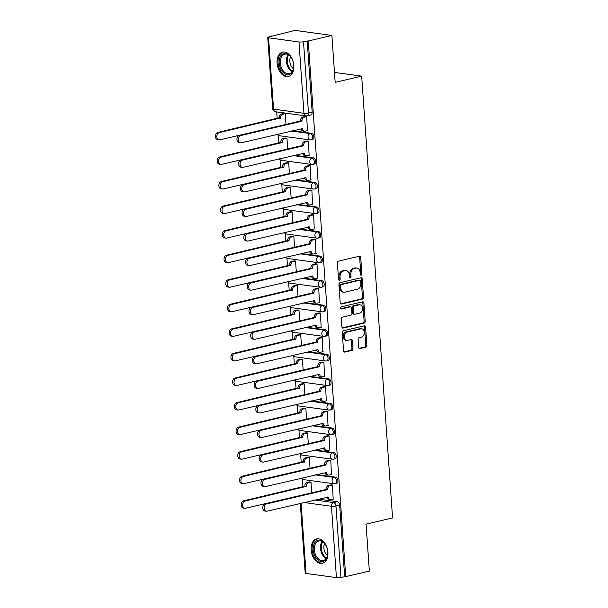 <?xml version="1.0" encoding="UTF-8"?>
<svg xmlns="http://www.w3.org/2000/svg" width="608" height="608" viewBox="0 0 608 608"><rect width="100%" height="100%" fill="white"/><g stroke="black" fill="none" stroke-linecap="round" stroke-linejoin="round"><path stroke-width="0.91" d="M361.129 275.181A1.102 0.813 97.8 0 0 361.874 273.912L360.726 257.488A1.573 1.163 97.8 0 0 359.769 256.204A1.573 1.163 97.8 0 0 359.45 256.219L338.466 261.144A1.573 1.163 97.8 0 0 337.402 262.968L338.55 279.384A1.102 0.813 97.8 0 0 340.184 279.004L340.039 276.876A5.046 3.716 97.8 0 1 343.421 271.054L345.169 270.644A5.046 3.716 97.8 0 1 346.203 270.59A5.046 3.716 97.8 0 1 349.25 274.717L349.395 276.838A1.102 0.813 97.8 0 0 351.029 276.458L350.877 274.33A5.046 3.716 97.8 0 1 354.266 268.508L356.014 268.098A5.046 3.716 97.8 0 1 357.04 268.044A5.046 3.716 97.8 0 1 360.088 272.171L360.24 274.292A1.102 0.813 97.8 0 0 361.129 275.181M360.407 274.846A1.102 0.813 97.8 0 0 360.795 273.76L359.647 257.344A1.573 1.163 97.8 0 0 359.176 256.28M338.717 279.931A1.102 0.813 97.8 0 0 339.112 278.852L338.96 276.731L340.039 276.876M349.562 277.385A1.102 0.813 97.8 0 0 349.957 276.306L349.805 274.185L350.877 274.33M293.854 65.444A12.525 8.14 -103.2 0 0 282.614 52.106A12.525 8.14 -103.2 0 0 277.088 63.148A12.525 8.14 -103.2 0 0 288.336 76.486A12.525 8.14 -103.2 0 0 293.854 65.444M327.902 552.262A12.525 8.14 -103.2 0 0 316.654 538.924A12.525 8.14 -103.2 0 0 311.136 549.974A12.525 8.14 -103.2 0 0 322.377 563.312A12.525 8.14 -103.2 0 0 327.902 552.262M358.644 347.274A1.573 1.163 97.8 0 0 359.602 348.566A1.573 1.163 97.8 0 0 359.921 348.551L365.811 347.168A1.573 1.163 97.8 0 0 366.867 345.344L365.59 327.112A1.573 1.163 97.8 0 0 364.64 325.827A1.573 1.163 97.8 0 0 364.321 325.842L343.33 330.767A1.573 1.163 97.8 0 0 342.274 332.584L343.55 350.824A1.573 1.163 97.8 0 0 344.5 352.108A1.573 1.163 97.8 0 0 344.82 352.093L351.933 350.421A1.573 1.163 97.8 0 0 352.99 348.604L352.45 340.799A1.573 1.163 97.8 0 0 351.492 339.515A1.573 1.163 97.8 0 0 351.173 339.53L347.647 340.358A4.218 3.108 97.8 0 1 346.788 340.396A4.218 3.108 97.8 0 1 344.227 336.384A4.218 3.108 97.8 0 1 347.069 332.09L360.886 328.844A4.218 3.108 97.8 0 1 361.745 328.799A4.218 3.108 97.8 0 1 364.298 332.819A4.218 3.108 97.8 0 1 361.464 337.113L359.161 337.653A1.573 1.163 97.8 0 0 358.104 339.469L358.644 347.274M298.976 41.967L268.561 37.81A3.215 0.593 -4 0 1 267.733 37.476A3.215 0.593 -4 0 1 268.789 36.959L295.032 30.4L331.9 35.439L335.175 82.361L361.669 76.137L392.563 517.932L366.069 524.149L369.352 571.072L345.716 576.62L308.256 40.987L303.498 41.709L308.492 113.027A3.215 2.09 76.8 0 1 307.07 115.862L310.756 114.996A3.215 2.09 76.8 0 0 312.17 112.168L308.492 113.027A3.215 0.593 -4 0 1 303.962 113.293L298.976 41.967A3.215 0.593 -4 0 0 303.498 41.709M331.9 35.439L308.256 40.987M362.452 299.106A1.573 1.163 97.8 0 0 363.508 297.282L362.231 279.049A1.573 1.163 97.8 0 0 361.281 277.757A1.573 1.163 97.8 0 0 360.954 277.78L339.971 282.705A1.573 1.163 97.8 0 0 338.914 284.521L340.184 302.761A1.573 1.163 97.8 0 0 341.141 304.046A1.573 1.163 97.8 0 0 341.46 304.03L362.452 299.106L361.372 298.954A1.573 1.163 97.8 0 0 362.429 297.137L361.16 278.905A1.573 1.163 97.8 0 0 360.688 277.841M363.911 303.08L365.188 321.313A1.573 1.163 97.8 0 1 364.131 323.137L343.14 328.062A1.573 1.163 97.8 0 1 342.821 328.077A1.573 1.163 97.8 0 1 341.871 326.792L341.324 318.987A1.573 1.163 97.8 0 1 342.38 317.171L350.892 315.172A1.573 1.163 97.8 0 0 351.948 313.348L351.584 308.172A1.573 1.163 97.8 0 0 350.634 306.888A1.573 1.163 97.8 0 0 350.314 306.903L341.453 308.978A1.102 0.813 97.8 0 1 341.301 306.82L362.634 301.811A1.573 1.163 97.8 0 1 362.961 301.788A1.573 1.163 97.8 0 1 363.911 303.08L362.839 302.936L364.108 321.168L365.188 321.313M318.44 499.13L337.28 501.706L333.602 502.573A3.215 2.09 76.8 0 1 335.966 506.016L340.959 577.334A3.215 0.593 176 0 1 336.429 577.6L306.014 573.443A3.215 0.593 176 0 1 305.186 573.108L300.314 503.386M271.396 35.948L271.419 36.343M276.708 111.925L277.164 118.484M278.342 135.326L278.882 143.047M280.06 159.881L280.6 167.61M281.778 184.444L282.317 192.166M283.495 209.008L284.035 216.729M285.213 233.571L285.752 241.292M286.93 258.126L287.47 265.856M288.648 282.69L289.188 290.419M290.366 307.253L290.905 314.974M292.083 331.816L292.623 339.538M293.801 356.379L294.34 364.101M295.518 380.935L296.058 388.664M297.236 405.498L297.776 413.22M298.954 430.061L299.493 437.783M300.671 454.624L301.211 462.346M302.389 479.18L302.928 486.909M345.716 576.62L340.959 577.334M307.397 130.697L306.728 116.569L305.125 116.462M309.115 155.253L308.446 141.132L306.842 141.026M287.706 148.96L286.953 138.191L285.35 138.084M310.832 179.816L310.164 165.688L308.56 165.589M289.423 173.523L288.671 162.754L287.067 162.648M312.55 204.379L311.881 190.251L310.278 190.152M291.141 198.086L290.388 187.31L288.785 187.211M314.268 228.942L313.599 214.814L311.995 214.708M292.858 222.642L292.106 211.873L290.502 211.774M315.985 253.498L315.316 239.377L313.713 239.271M294.576 247.205L293.824 236.436L292.22 236.337M317.703 278.061L317.034 263.933L315.43 263.834M296.294 271.768L295.541 260.999L293.938 260.893M319.42 302.624L318.752 288.496L317.148 288.397M298.011 296.332L297.259 285.562L295.655 285.456M321.138 327.188L320.469 313.059L318.866 312.96M299.729 320.895L298.976 310.118L297.373 310.019M322.856 351.743L322.187 337.622L320.583 337.516M301.446 345.45L300.694 334.681L299.09 334.582M324.573 376.306L323.904 362.186L322.301 362.079M303.164 370.014L302.412 359.244L300.808 359.138M326.291 400.87L325.622 386.741L324.018 386.642M304.882 394.577L304.129 383.808L302.526 383.701M328.008 425.433L327.34 411.304L325.736 411.206M306.599 419.14L305.847 408.363L304.243 408.264M329.726 449.996L329.057 435.868L327.454 435.761M308.317 443.696L307.564 432.926L305.961 432.828M331.444 474.552L330.775 460.431L329.171 460.324M310.034 468.259L309.282 457.49L307.678 457.391M333.161 499.115L332.492 484.986L330.889 484.888M311.752 492.822L311 482.053L309.396 481.946M316.722 474.567L335.563 477.143L334.256 477.455A3.215 2.09 76.8 0 1 336.581 480.51A3.215 2.09 76.8 0 1 335.213 483.725L336.52 483.421A3.215 2.09 -103.2 0 0 337.888 480.198A3.215 2.09 -103.2 0 0 335.563 477.143M315.005 450.011L333.845 452.58L332.538 452.892A3.215 2.09 76.8 0 1 334.864 455.947A3.215 2.09 76.8 0 1 333.496 459.162L334.803 458.858A3.215 2.09 -103.2 0 0 336.171 455.643A3.215 2.09 -103.2 0 0 333.845 452.58M313.287 425.448L332.128 428.024L330.82 428.328A3.215 2.09 76.8 0 1 333.146 431.384A3.215 2.09 76.8 0 1 331.778 434.606L333.085 434.294A3.215 2.09 -103.2 0 0 334.453 431.08A3.215 2.09 -103.2 0 0 332.128 428.024M311.57 400.885L330.41 403.461L329.103 403.765A3.215 2.09 76.8 0 1 331.428 406.82A3.215 2.09 76.8 0 1 330.06 410.043L331.368 409.739A3.215 2.09 -103.2 0 0 332.736 406.516A3.215 2.09 -103.2 0 0 330.41 403.461M309.852 376.322L328.692 378.898L327.385 379.202A3.215 2.09 76.8 0 1 329.711 382.265A3.215 2.09 76.8 0 1 328.343 385.48L329.65 385.176A3.215 2.09 -103.2 0 0 331.018 381.953A3.215 2.09 -103.2 0 0 328.692 378.898M308.134 351.758L326.975 354.335L325.668 354.646A3.215 2.09 76.8 0 1 327.993 357.702A3.215 2.09 76.8 0 1 326.625 360.916L327.932 360.612A3.215 2.09 -103.2 0 0 329.3 357.398A3.215 2.09 -103.2 0 0 326.975 354.335M306.417 327.203L325.257 329.779L323.95 330.083A3.215 2.09 76.8 0 1 326.276 333.138A3.215 2.09 76.8 0 1 324.908 336.361L326.215 336.049A3.215 2.09 -103.2 0 0 327.583 332.834A3.215 2.09 -103.2 0 0 325.257 329.779M304.699 302.64L323.54 305.216L322.232 305.52A3.215 2.09 76.8 0 1 324.558 308.575A3.215 2.09 76.8 0 1 323.19 311.798L324.497 311.486A3.215 2.09 -103.2 0 0 325.865 308.271A3.215 2.09 -103.2 0 0 323.54 305.216M302.982 278.076L321.822 280.653L320.515 280.957A3.215 2.09 76.8 0 1 322.84 284.02A3.215 2.09 76.8 0 1 321.472 287.234L322.78 286.93A3.215 2.09 -103.2 0 0 324.148 283.708A3.215 2.09 -103.2 0 0 321.822 280.653M301.264 253.513L320.104 256.09L318.797 256.401A3.215 2.09 76.8 0 1 321.13 259.456A3.215 2.09 76.8 0 1 319.755 262.671L321.062 262.367A3.215 2.09 -103.2 0 0 322.43 259.145A3.215 2.09 -103.2 0 0 320.104 256.09M299.546 228.958L318.387 231.526L317.08 231.838A3.215 2.09 76.8 0 1 319.413 234.893A3.215 2.09 76.8 0 1 318.037 238.116L319.344 237.804A3.215 2.09 -103.2 0 0 320.712 234.589A3.215 2.09 -103.2 0 0 318.387 231.526M297.829 204.394L316.669 206.971L315.362 207.275A3.215 2.09 76.8 0 1 317.695 210.33A3.215 2.09 76.8 0 1 316.32 213.552L317.627 213.241A3.215 2.09 -103.2 0 0 318.995 210.026A3.215 2.09 -103.2 0 0 316.669 206.971M296.111 179.831L314.952 182.408L313.644 182.712A3.215 2.09 76.8 0 1 315.978 185.767A3.215 2.09 76.8 0 1 314.602 188.989L315.909 188.685A3.215 2.09 -103.2 0 0 317.277 185.463A3.215 2.09 -103.2 0 0 314.952 182.408M294.394 155.268L313.234 157.844L311.927 158.156A3.215 2.09 76.8 0 1 314.26 161.211A3.215 2.09 76.8 0 1 312.884 164.426L314.192 164.122A3.215 2.09 -103.2 0 0 315.56 160.9A3.215 2.09 -103.2 0 0 313.234 157.844M292.676 130.705L311.516 133.281L310.209 133.593A3.215 2.09 76.8 0 1 312.542 136.648A3.215 2.09 76.8 0 1 311.167 139.863L312.474 139.559A3.215 2.09 -103.2 0 0 313.842 136.344A3.215 2.09 -103.2 0 0 311.516 133.281M361.669 76.137L334.484 72.42M285.988 124.397L285.236 113.628L283.632 113.529M344.637 576.475L339.652 505.149A3.215 2.09 -103.2 0 0 337.28 501.706M307.184 40.842L312.17 112.168M357.04 268.044L355.969 267.9A5.046 3.716 97.8 0 0 354.943 267.953L356.014 268.098M349.805 274.185A5.046 3.716 97.8 0 1 353.187 268.364L354.943 267.953M346.203 270.59L345.124 270.446A5.046 3.716 97.8 0 0 344.098 270.499L345.169 270.644M338.96 276.731A5.046 3.716 97.8 0 1 342.35 270.91L344.098 270.499M340.655 303.818L361.372 298.954M360.719 281.132A1.102 0.813 97.8 0 0 359.822 280.242L341.407 284.567A1.102 0.813 97.8 0 0 340.662 285.844L340.822 288.078A5.046 3.716 97.8 0 0 343.87 292.205A5.046 3.716 97.8 0 0 344.896 292.152L357.489 289.195A5.046 3.716 97.8 0 0 360.871 283.374L360.719 281.132M359.191 280.151A1.102 0.813 97.8 0 0 358.75 280.098L359.822 280.242M343.87 292.205L342.79 292.053A5.046 3.716 97.8 0 1 339.743 287.934L339.591 285.692A1.102 0.813 97.8 0 1 340.328 284.422L358.75 280.098M342.334 327.849L363.052 322.985A1.573 1.163 97.8 0 0 364.108 321.168M350.634 306.888L349.562 306.736A1.573 1.163 97.8 0 0 349.235 306.751L340.792 308.735M359.723 313.097A4.218 3.108 97.8 0 0 362.566 308.803A4.218 3.108 97.8 0 0 360.004 304.783A4.218 3.108 97.8 0 0 359.146 304.828L354.274 305.968A1.573 1.163 97.8 0 0 353.218 307.792L353.582 312.968A1.573 1.163 97.8 0 0 354.532 314.252A1.573 1.163 97.8 0 0 354.859 314.237L359.723 313.097M360.004 304.783L358.933 304.638A4.218 3.108 97.8 0 0 358.074 304.684L359.146 304.828M354.532 314.252L353.461 314.108A1.573 1.163 97.8 0 1 352.503 312.816L352.146 307.64A1.573 1.163 97.8 0 1 353.202 305.824L358.074 304.684M362.839 302.936A1.573 1.163 97.8 0 0 362.368 301.872M361.745 328.799L360.666 328.654A4.218 3.108 97.8 0 0 359.807 328.7L360.886 328.844M346.788 340.396L345.709 340.252A4.218 3.108 97.8 0 1 343.155 336.232A4.218 3.108 97.8 0 1 345.99 331.945L359.807 328.7M344.022 351.88L350.862 350.276A1.573 1.163 97.8 0 0 351.918 348.46L351.371 340.655A1.573 1.163 97.8 0 0 350.9 339.591M359.115 348.338L364.732 347.016A1.573 1.163 97.8 0 0 365.796 345.2L364.519 326.967A1.573 1.163 97.8 0 0 364.048 325.903M285.236 113.666L282.636 114.281A3.215 2.371 97.8 0 0 280.486 117.982L219.328 132.582A3.694 2.721 97.8 0 0 216.836 136.344A3.694 2.721 97.8 0 0 219.078 139.863A3.694 2.721 97.8 0 0 219.83 139.825L281.01 125.567M219.078 139.863L217.679 139.673A3.694 2.721 -82.2 0 1 215.437 136.154A3.694 2.721 -82.2 0 1 217.93 132.392L279.087 117.792A3.215 2.371 -82.2 0 1 281.238 114.091L282.636 114.281M283.944 113.453L281.238 114.091M279.102 118.028L280.501 118.218M306.736 116.607L304.137 117.215A3.215 2.371 97.8 0 0 301.978 120.924L300.58 120.734A3.215 2.371 -82.2 0 1 302.738 117.025L305.444 116.394M301.994 121.159L240.821 135.523A3.694 2.721 97.8 0 0 238.336 139.278A3.694 2.721 97.8 0 0 240.578 142.804A3.694 2.721 97.8 0 0 241.33 142.766L302.518 128.638A3.215 2.371 97.8 0 0 304.456 131.26L303.065 131.07A3.215 2.371 -82.2 0 1 301.15 128.721M240.578 142.804L239.18 142.614A3.694 2.721 -82.2 0 1 236.938 139.088A3.694 2.721 -82.2 0 1 239.423 135.333L300.595 120.969M304.456 131.26A3.215 2.371 97.8 0 0 305.117 131.229L307.716 130.621M286.953 138.229L284.354 138.837A3.215 2.371 97.8 0 0 282.203 142.546L221.046 157.145A3.694 2.721 97.8 0 0 218.553 160.907A3.694 2.721 97.8 0 0 220.795 164.426A3.694 2.721 97.8 0 0 221.548 164.388L282.728 150.13M220.795 164.426L219.397 164.236A3.694 2.721 -82.2 0 1 217.155 160.71A3.694 2.721 -82.2 0 1 219.648 156.955L280.805 142.356A3.215 2.371 -82.2 0 1 282.956 138.647L284.354 138.837M285.661 138.016L282.956 138.647M280.82 142.591L282.218 142.781M288.671 162.792L286.072 163.4A3.215 2.371 97.8 0 0 283.921 167.109L222.764 181.708A3.694 2.721 97.8 0 0 220.271 185.463A3.694 2.721 97.8 0 0 222.513 188.989A3.694 2.721 97.8 0 0 223.265 188.951L284.445 174.694M222.513 188.989L221.114 188.799A3.694 2.721 -82.2 0 1 218.872 185.273A3.694 2.721 -82.2 0 1 221.365 181.518L282.522 166.919A3.215 2.371 -82.2 0 1 284.673 163.21L286.072 163.4M287.379 162.579L284.673 163.21M282.538 167.154L283.936 167.344M290.388 187.355L287.789 187.963A3.215 2.371 97.8 0 0 285.638 191.672L224.481 206.272A3.694 2.721 97.8 0 0 221.988 210.026A3.694 2.721 97.8 0 0 224.23 213.545A3.694 2.721 97.8 0 0 224.983 213.514L286.163 199.249M224.23 213.545L222.832 213.355A3.694 2.721 -82.2 0 1 220.59 209.836A3.694 2.721 -82.2 0 1 223.083 206.074L284.24 191.482A3.215 2.371 -82.2 0 1 286.391 187.773L287.789 187.963M289.096 187.135L286.391 187.773M284.255 191.718L285.654 191.908M289.408 55.366A10.838 7.045 76.8 0 1 291.012 57.228A10.838 7.045 76.8 0 1 293.573 68.157A10.838 7.045 76.8 0 1 283.442 72.778A10.838 7.045 76.8 0 1 279.771 57.897A10.838 7.045 76.8 0 1 289.408 55.366M291.141 57.418A10.032 6.521 -103.2 0 0 289.78 55.868A10.032 6.521 -103.2 0 0 284.726 54.165A10.032 6.521 -103.2 0 0 280.273 61.659A10.032 6.521 -103.2 0 0 284.255 71.995A10.032 6.521 -103.2 0 0 289.309 73.705A10.032 6.521 -103.2 0 0 293.603 67.936M293.436 68.78A7.904 5.138 76.8 0 1 292.957 68.377A7.904 5.138 76.8 0 1 290.601 56.734M283.526 51.969A12.441 8.086 -103.2 0 0 278.054 61.286A12.441 8.086 -103.2 0 0 283.001 74.07A12.441 8.086 -103.2 0 0 289.218 76.198M323.448 542.184A10.838 7.045 76.8 0 1 325.052 544.054A10.838 7.045 76.8 0 1 327.621 554.982A10.838 7.045 76.8 0 1 317.482 559.603A10.838 7.045 76.8 0 1 313.812 544.722A10.838 7.045 76.8 0 1 323.448 542.184M325.181 544.244A10.032 6.521 -103.2 0 0 323.821 542.693A10.032 6.521 -103.2 0 0 318.767 540.983A10.032 6.521 -103.2 0 0 314.313 548.477A10.032 6.521 -103.2 0 0 318.296 558.82A10.032 6.521 -103.2 0 0 323.357 560.523A10.032 6.521 -103.2 0 0 327.651 554.754M327.476 555.606A7.904 5.138 76.8 0 1 326.998 555.195A7.904 5.138 76.8 0 1 324.649 543.56M317.566 538.794A12.441 8.086 -103.2 0 0 312.102 548.112A12.441 8.086 -103.2 0 0 317.042 560.895A12.441 8.086 -103.2 0 0 323.258 563.023M308.454 141.17L305.854 141.778A3.215 2.371 97.8 0 0 303.696 145.487L302.298 145.297A3.215 2.371 -82.2 0 1 304.456 141.588L307.162 140.95M303.711 145.722L242.539 160.086A3.694 2.721 97.8 0 0 240.054 163.841A3.694 2.721 97.8 0 0 242.296 167.367A3.694 2.721 97.8 0 0 243.048 167.329L304.236 153.201A3.215 2.371 97.8 0 0 306.174 155.823L304.783 155.633A3.215 2.371 -82.2 0 1 302.868 153.284M242.296 167.367L240.897 167.17A3.694 2.721 -82.2 0 1 238.655 163.651A3.694 2.721 -82.2 0 1 241.14 159.896L302.313 145.532M306.174 155.823A3.215 2.371 97.8 0 0 306.835 155.792L309.434 155.184M310.171 165.733L307.572 166.341A3.215 2.371 97.8 0 0 305.414 170.05L304.015 169.852A3.215 2.371 -82.2 0 1 306.174 166.151L308.879 165.513M305.429 170.286L244.256 184.642A3.694 2.721 97.8 0 0 241.771 188.404A3.694 2.721 97.8 0 0 244.013 191.923A3.694 2.721 97.8 0 0 244.766 191.885L305.953 177.764A3.215 2.371 97.8 0 0 307.891 180.386L306.5 180.196A3.215 2.371 -82.2 0 1 304.585 177.84M244.013 191.923L242.615 191.733A3.694 2.721 -82.2 0 1 240.373 188.214A3.694 2.721 -82.2 0 1 242.858 184.452L304.03 170.096M307.891 180.386A3.215 2.371 97.8 0 0 308.552 180.356L311.152 179.74M311.889 190.289L309.29 190.904A3.215 2.371 97.8 0 0 307.131 194.606L305.733 194.416A3.215 2.371 -82.2 0 1 307.891 190.714L310.597 190.076M307.146 194.841L245.974 209.205A3.694 2.721 97.8 0 0 243.489 212.967A3.694 2.721 97.8 0 0 245.731 216.486A3.694 2.721 97.8 0 0 246.483 216.448L307.671 202.32A3.215 2.371 97.8 0 0 309.609 204.949L308.21 204.759A3.215 2.371 -82.2 0 1 306.303 202.403M245.731 216.486L244.332 216.296A3.694 2.721 -82.2 0 1 242.09 212.777A3.694 2.721 -82.2 0 1 244.576 209.015L305.748 194.651M309.609 204.949A3.215 2.371 97.8 0 0 310.27 204.911L312.869 204.303M292.106 211.911L289.507 212.526A3.215 2.371 97.8 0 0 287.356 216.228L226.199 230.827A3.694 2.721 97.8 0 0 223.706 234.589A3.694 2.721 97.8 0 0 225.948 238.108A3.694 2.721 97.8 0 0 226.7 238.07L287.88 223.812M225.948 238.108L224.55 237.918A3.694 2.721 -82.2 0 1 222.308 234.399A3.694 2.721 -82.2 0 1 224.8 230.637L285.958 216.038A3.215 2.371 -82.2 0 1 288.108 212.336L289.507 212.526M290.814 211.698L288.108 212.336M285.973 216.273L287.371 216.471M293.824 236.474L291.224 237.09A3.215 2.371 97.8 0 0 289.074 240.791L227.916 255.39A3.694 2.721 97.8 0 0 225.424 259.152A3.694 2.721 97.8 0 0 227.666 262.671A3.694 2.721 97.8 0 0 228.418 262.633L289.598 248.376M227.666 262.671L226.267 262.481A3.694 2.721 -82.2 0 1 224.025 258.962A3.694 2.721 -82.2 0 1 226.518 255.2L287.675 240.601A3.215 2.371 -82.2 0 1 289.826 236.892L291.224 237.09M292.532 236.261L289.826 236.892M287.69 240.836L289.089 241.026M313.606 214.852L311.007 215.46A3.215 2.371 97.8 0 0 308.849 219.169L307.45 218.979A3.215 2.371 -82.2 0 1 309.609 215.27L312.314 214.639M308.864 219.404L247.692 233.768A3.694 2.721 97.8 0 0 245.206 237.53A3.694 2.721 97.8 0 0 247.448 241.049A3.694 2.721 97.8 0 0 248.201 241.011L309.388 226.883A3.215 2.371 97.8 0 0 311.326 229.512L309.928 229.315A3.215 2.371 -82.2 0 1 308.02 226.966M247.448 241.049L246.05 240.859A3.694 2.721 -82.2 0 1 243.808 237.333A3.694 2.721 -82.2 0 1 246.293 233.578L307.466 219.214M311.326 229.512A3.215 2.371 97.8 0 0 311.988 229.474L314.587 228.866M315.324 239.415L312.725 240.023A3.215 2.371 97.8 0 0 310.566 243.732L309.168 243.542A3.215 2.371 -82.2 0 1 311.326 239.833L314.032 239.202M310.582 243.968L249.409 258.332A3.694 2.721 97.8 0 0 246.924 262.086A3.694 2.721 97.8 0 0 249.158 265.612A3.694 2.721 97.8 0 0 249.918 265.574L311.106 251.446A3.215 2.371 97.8 0 0 313.044 254.068L311.646 253.878A3.215 2.371 -82.2 0 1 309.738 251.53M249.158 265.612L247.768 265.422A3.694 2.721 -82.2 0 1 245.526 261.896A3.694 2.721 -82.2 0 1 248.011 258.142L309.183 243.778M313.044 254.068A3.215 2.371 97.8 0 0 313.705 254.038L316.304 253.43M295.541 261.037L292.942 261.645A3.215 2.371 97.8 0 0 290.791 265.354L229.634 279.954A3.694 2.721 97.8 0 0 227.141 283.708A3.694 2.721 97.8 0 0 229.383 287.234A3.694 2.721 97.8 0 0 230.136 287.196L291.316 272.939M229.383 287.234L227.985 287.044A3.694 2.721 -82.2 0 1 225.743 283.518A3.694 2.721 -82.2 0 1 228.236 279.764L289.393 265.164A3.215 2.371 -82.2 0 1 291.544 261.455L292.942 261.645M294.249 260.824L291.544 261.455M289.408 265.4L290.806 265.59M297.259 285.6L294.66 286.208A3.215 2.371 97.8 0 0 292.509 289.917L231.352 304.517A3.694 2.721 97.8 0 0 228.859 308.271A3.694 2.721 97.8 0 0 231.101 311.798A3.694 2.721 97.8 0 0 231.853 311.76L293.033 297.494M231.101 311.798L229.702 311.6A3.694 2.721 -82.2 0 1 227.46 308.081A3.694 2.721 -82.2 0 1 229.953 304.327L291.11 289.727A3.215 2.371 -82.2 0 1 293.261 286.018L294.66 286.208M295.967 285.38L293.261 286.018M291.126 289.963L292.524 290.153M298.976 310.164L296.377 310.772A3.215 2.371 97.8 0 0 294.226 314.48L233.069 329.072A3.694 2.721 97.8 0 0 230.576 332.834A3.694 2.721 97.8 0 0 232.818 336.353A3.694 2.721 97.8 0 0 233.571 336.315L294.751 322.058M232.818 336.353L231.42 336.163A3.694 2.721 -82.2 0 1 229.178 332.644A3.694 2.721 -82.2 0 1 231.671 328.882L292.828 314.283A3.215 2.371 -82.2 0 1 294.979 310.582L296.377 310.772M297.684 309.943L294.979 310.582M292.843 314.518L294.242 314.716M300.694 334.719L298.095 335.335A3.215 2.371 97.8 0 0 295.944 339.036L234.787 353.636A3.694 2.721 97.8 0 0 232.294 357.398A3.694 2.721 97.8 0 0 234.536 360.916A3.694 2.721 97.8 0 0 235.288 360.878L296.468 346.621M234.536 360.916L233.138 360.726A3.694 2.721 -82.2 0 1 230.896 357.208A3.694 2.721 -82.2 0 1 233.388 353.446L294.546 338.846A3.215 2.371 -82.2 0 1 296.696 335.137L298.095 335.335M299.402 334.506L296.696 335.137M294.561 339.082L295.959 339.272M302.412 359.282L299.812 359.89A3.215 2.371 97.8 0 0 297.654 363.599L236.504 378.199A3.694 2.721 97.8 0 0 234.012 381.961A3.694 2.721 97.8 0 0 236.254 385.48A3.694 2.721 97.8 0 0 237.006 385.442L298.186 371.184M236.254 385.48L234.855 385.29A3.694 2.721 -82.2 0 1 232.613 381.763A3.694 2.721 -82.2 0 1 235.106 378.009L296.263 363.409A3.215 2.371 -82.2 0 1 298.414 359.7L299.812 359.89M301.12 359.07L298.414 359.7M296.278 363.645L297.677 363.835M304.129 383.846L301.53 384.454A3.215 2.371 97.8 0 0 299.372 388.162L238.222 402.762A3.694 2.721 97.8 0 0 235.729 406.516A3.694 2.721 97.8 0 0 237.971 410.043A3.694 2.721 97.8 0 0 238.724 410.005L299.904 395.747M237.971 410.043L236.573 409.853A3.694 2.721 -82.2 0 1 234.331 406.326A3.694 2.721 -82.2 0 1 236.824 402.572L297.981 387.972A3.215 2.371 -82.2 0 1 300.132 384.264L301.53 384.454M302.837 383.625L300.132 384.264M297.996 388.208L299.394 388.398M305.847 408.409L303.248 409.017A3.215 2.371 97.8 0 0 301.089 412.726L239.932 427.325A3.694 2.721 97.8 0 0 237.447 431.08A3.694 2.721 97.8 0 0 239.689 434.598A3.694 2.721 97.8 0 0 240.441 434.56L301.621 420.303M239.689 434.598L238.29 434.408A3.694 2.721 -82.2 0 1 236.048 430.89A3.694 2.721 -82.2 0 1 238.541 427.128L299.698 412.536A3.215 2.371 -82.2 0 1 301.849 408.827L303.248 409.017M304.555 408.188L301.849 408.827M299.714 412.771L301.112 412.961M307.564 432.964L304.965 433.58A3.215 2.371 97.8 0 0 302.807 437.281L241.65 451.881A3.694 2.721 97.8 0 0 239.164 455.643A3.694 2.721 97.8 0 0 241.406 459.162A3.694 2.721 97.8 0 0 242.159 459.124L303.339 444.866M241.406 459.162L240.008 458.972A3.694 2.721 -82.2 0 1 237.766 455.453A3.694 2.721 -82.2 0 1 240.259 451.691L301.416 437.091A3.215 2.371 -82.2 0 1 303.567 433.39L304.965 433.58M306.272 432.752L303.567 433.39M301.431 437.327L302.83 437.517M317.042 263.978L314.442 264.586A3.215 2.371 97.8 0 0 312.284 268.295L310.886 268.105A3.215 2.371 -82.2 0 1 313.044 264.396L315.75 263.758M312.299 268.531L251.127 282.895A3.694 2.721 97.8 0 0 248.642 286.649A3.694 2.721 97.8 0 0 250.876 290.168A3.694 2.721 97.8 0 0 251.636 290.13L312.824 276.009A3.215 2.371 97.8 0 0 314.762 278.631L313.363 278.441A3.215 2.371 -82.2 0 1 311.456 276.085M250.876 290.168L249.485 289.978A3.694 2.721 -82.2 0 1 247.243 286.459A3.694 2.721 -82.2 0 1 249.728 282.697L310.901 268.341M314.762 278.631A3.215 2.371 97.8 0 0 315.423 278.601L318.022 277.985M318.759 288.534L316.16 289.15A3.215 2.371 97.8 0 0 314.002 292.851L312.603 292.661A3.215 2.371 -82.2 0 1 314.762 288.96L317.467 288.321M314.017 293.094L252.844 307.45A3.694 2.721 97.8 0 0 250.359 311.212A3.694 2.721 97.8 0 0 252.594 314.731A3.694 2.721 97.8 0 0 253.354 314.693L314.541 300.572A3.215 2.371 97.8 0 0 316.479 303.194L315.081 303.004A3.215 2.371 -82.2 0 1 313.173 300.648M252.594 314.731L251.203 314.541A3.694 2.721 -82.2 0 1 248.961 311.022A3.694 2.721 -82.2 0 1 251.446 307.26L312.618 292.896M316.479 303.194A3.215 2.371 97.8 0 0 317.133 303.156L319.732 302.548M320.477 313.097L317.878 313.713A3.215 2.371 97.8 0 0 315.719 317.414L314.321 317.224A3.215 2.371 -82.2 0 1 316.479 313.515L319.185 312.884M315.734 317.65L254.562 332.014A3.694 2.721 97.8 0 0 252.077 335.776A3.694 2.721 97.8 0 0 254.311 339.294A3.694 2.721 97.8 0 0 255.071 339.256L316.259 325.128A3.215 2.371 97.8 0 0 318.197 327.758L316.798 327.56A3.215 2.371 -82.2 0 1 314.891 325.212M254.311 339.294L252.92 339.104A3.694 2.721 -82.2 0 1 250.678 335.586A3.694 2.721 -82.2 0 1 253.164 331.824L314.336 317.46M318.197 327.758A3.215 2.371 97.8 0 0 318.85 327.72L321.45 327.112M322.194 337.66L319.595 338.268A3.215 2.371 97.8 0 0 317.437 341.977L316.038 341.787A3.215 2.371 -82.2 0 1 318.197 338.078L320.902 337.448M317.452 342.213L256.28 356.577A3.694 2.721 97.8 0 0 253.794 360.331A3.694 2.721 97.8 0 0 256.029 363.858A3.694 2.721 97.8 0 0 256.789 363.82L317.976 349.691A3.215 2.371 97.8 0 0 319.914 352.313L318.516 352.123A3.215 2.371 -82.2 0 1 316.608 349.775M256.029 363.858L254.638 363.668A3.694 2.721 -82.2 0 1 252.396 360.141A3.694 2.721 -82.2 0 1 254.881 356.387L316.054 342.023M319.914 352.313A3.215 2.371 97.8 0 0 320.568 352.283L323.167 351.675M323.912 362.224L321.313 362.832A3.215 2.371 97.8 0 0 319.154 366.54L317.756 366.35A3.215 2.371 -82.2 0 1 319.914 362.642L322.62 362.003M319.17 366.776L257.997 381.14A3.694 2.721 97.8 0 0 255.512 384.894A3.694 2.721 97.8 0 0 257.746 388.421A3.694 2.721 97.8 0 0 258.506 388.383L319.694 374.254A3.215 2.371 97.8 0 0 321.632 376.876L320.234 376.686A3.215 2.371 -82.2 0 1 318.326 374.338M257.746 388.421L256.356 388.223A3.694 2.721 -82.2 0 1 254.114 384.704A3.694 2.721 -82.2 0 1 256.599 380.942L317.771 366.586M321.632 376.876A3.215 2.371 97.8 0 0 322.286 376.846L324.885 376.238M325.63 386.787L323.03 387.395A3.215 2.371 97.8 0 0 320.872 391.104L319.474 390.906A3.215 2.371 -82.2 0 1 321.632 387.205L324.338 386.566M320.887 391.339L259.715 405.696A3.694 2.721 97.8 0 0 257.23 409.458A3.694 2.721 97.8 0 0 259.464 412.976A3.694 2.721 97.8 0 0 260.224 412.938L321.412 398.818A3.215 2.371 97.8 0 0 323.35 401.44L321.951 401.25A3.215 2.371 -82.2 0 1 320.044 398.894M259.464 412.976L258.073 412.786A3.694 2.721 -82.2 0 1 255.831 409.268A3.694 2.721 -82.2 0 1 258.316 405.506L319.489 391.142M323.35 401.44A3.215 2.371 97.8 0 0 324.003 401.409L326.602 400.794M327.347 411.342L324.748 411.958A3.215 2.371 97.8 0 0 322.59 415.659L321.191 415.469A3.215 2.371 -82.2 0 1 323.35 411.76L326.048 411.13M322.605 415.895L261.432 430.259A3.694 2.721 97.8 0 0 258.947 434.021A3.694 2.721 97.8 0 0 261.182 437.54A3.694 2.721 97.8 0 0 261.942 437.502L323.129 423.373A3.215 2.371 97.8 0 0 325.067 426.003L323.669 425.813A3.215 2.371 -82.2 0 1 321.761 423.457M261.182 437.54L259.791 437.35A3.694 2.721 -82.2 0 1 257.549 433.831A3.694 2.721 -82.2 0 1 260.034 430.069L321.206 415.705M325.067 426.003A3.215 2.371 97.8 0 0 325.721 425.965L328.32 425.357M329.057 435.906L326.458 436.514A3.215 2.371 97.8 0 0 324.307 440.222L322.909 440.032A3.215 2.371 -82.2 0 1 325.067 436.324L327.765 435.693M324.322 440.458L263.15 454.822A3.694 2.721 97.8 0 0 260.665 458.584A3.694 2.721 97.8 0 0 262.899 462.103A3.694 2.721 97.8 0 0 263.659 462.065L324.847 447.936A3.215 2.371 97.8 0 0 326.785 450.558L325.386 450.368A3.215 2.371 -82.2 0 1 323.479 448.02M262.899 462.103L261.508 461.913A3.694 2.721 -82.2 0 1 259.266 458.386A3.694 2.721 -82.2 0 1 261.752 454.632L322.924 440.268M326.785 450.558A3.215 2.371 97.8 0 0 327.438 450.528L330.038 449.92M309.282 457.528L306.683 458.136A3.215 2.371 97.8 0 0 304.524 461.844L243.367 476.444A3.694 2.721 97.8 0 0 240.882 480.206A3.694 2.721 97.8 0 0 243.124 483.725A3.694 2.721 97.8 0 0 243.876 483.687L305.056 469.429M243.124 483.725L241.726 483.535A3.694 2.721 -82.2 0 1 239.484 480.016A3.694 2.721 -82.2 0 1 241.976 476.254L303.134 461.654A3.215 2.371 -82.2 0 1 305.284 457.946L306.683 458.136M307.99 457.315L305.284 457.946M303.149 461.89L304.547 462.08M330.775 460.469L328.176 461.077A3.215 2.371 97.8 0 0 326.025 464.786L324.626 464.596A3.215 2.371 -82.2 0 1 326.785 460.887L329.483 460.248M326.04 465.021L264.868 479.385A3.694 2.721 97.8 0 0 262.382 483.14A3.694 2.721 97.8 0 0 264.617 486.666A3.694 2.721 97.8 0 0 265.377 486.628L326.564 472.5A3.215 2.371 97.8 0 0 328.502 475.122L327.104 474.932A3.215 2.371 -82.2 0 1 325.196 472.583M264.617 486.666L263.226 486.476A3.694 2.721 -82.2 0 1 260.984 482.95A3.694 2.721 -82.2 0 1 263.469 479.195L324.642 464.831M328.502 475.122A3.215 2.371 97.8 0 0 329.156 475.091L331.755 474.483M311 482.091L308.4 482.699A3.215 2.371 97.8 0 0 306.242 486.408L245.085 501.007A3.694 2.721 97.8 0 0 242.6 504.762A3.694 2.721 97.8 0 0 244.842 508.288A3.694 2.721 97.8 0 0 245.594 508.25L306.774 493.992M244.842 508.288L243.443 508.098A3.694 2.721 -82.2 0 1 241.201 504.572A3.694 2.721 -82.2 0 1 243.694 500.817L304.851 486.218A3.215 2.371 -82.2 0 1 307.002 482.509L308.4 482.699M309.708 481.878L307.002 482.509M304.866 486.453L306.265 486.643M332.492 485.032L329.893 485.64A3.215 2.371 97.8 0 0 327.742 489.349L326.344 489.151A3.215 2.371 -82.2 0 1 328.502 485.45L331.2 484.812M327.758 489.584L266.585 503.941A3.694 2.721 97.8 0 0 264.1 507.703A3.694 2.721 97.8 0 0 266.334 511.222A3.694 2.721 97.8 0 0 267.094 511.184L328.282 497.063A3.215 2.371 97.8 0 0 330.22 499.685L328.822 499.495A3.215 2.371 -82.2 0 1 326.914 497.139M266.334 511.222L264.944 511.032A3.694 2.721 -82.2 0 1 262.702 507.513A3.694 2.721 -82.2 0 1 265.187 503.751L326.359 489.394M330.22 499.685A3.215 2.371 97.8 0 0 330.874 499.654L333.473 499.039M360.795 273.76L361.874 273.912M339.112 278.852L340.184 279.004M349.957 276.306L351.029 276.458M314.762 499.996L333.602 502.573A3.215 2.371 -82.2 0 0 331.444 506.274L303.992 502.527M301.104 503.204L306.014 573.443M336.429 577.6L331.444 506.274A3.215 0.593 -4 0 0 335.966 506.016L339.652 505.149M268.561 37.81L273.547 109.136L303.962 113.293A3.215 2.371 97.8 0 0 305.908 115.915A3.215 3.215 0 0 0 307.07 115.862M315.415 474.878L334.256 477.455A3.215 2.371 -82.2 0 0 332.105 481.156A3.215 2.371 -82.2 0 0 334.043 483.786A3.215 3.215 0 0 0 335.213 483.725M313.698 450.315L332.538 452.892A3.215 2.371 -82.2 0 0 330.387 456.593A3.215 2.371 -82.2 0 0 332.325 459.222A3.215 3.215 0 0 0 333.496 459.162M311.98 425.752L330.82 428.328A3.215 2.371 -82.2 0 0 328.67 432.037A3.215 2.371 -82.2 0 0 330.608 434.659A3.215 3.215 0 0 0 331.778 434.606M310.262 401.189L329.103 403.765A3.215 2.371 -82.2 0 0 326.952 407.474A3.215 2.371 -82.2 0 0 328.89 410.096A3.215 3.215 0 0 0 330.06 410.043M308.545 376.633L327.385 379.202A3.215 2.371 -82.2 0 0 325.234 382.911A3.215 2.371 -82.2 0 0 327.172 385.533A3.215 3.215 0 0 0 328.343 385.48M306.827 352.07L325.668 354.646A3.215 2.371 -82.2 0 0 323.517 358.348A3.215 2.371 -82.2 0 0 325.455 360.977A3.215 3.215 0 0 0 326.625 360.916M305.11 327.507L323.95 330.083A3.215 2.371 -82.2 0 0 321.799 333.792A3.215 2.371 -82.2 0 0 323.737 336.414A3.215 3.215 0 0 0 324.908 336.361M303.392 302.944L322.232 305.52A3.215 2.371 -82.2 0 0 320.082 309.229A3.215 2.371 -82.2 0 0 322.02 311.851A3.215 3.215 0 0 0 323.19 311.798M301.674 278.38L320.515 280.957A3.215 2.371 -82.2 0 0 318.364 284.666A3.215 2.371 -82.2 0 0 320.302 287.288A3.215 3.215 0 0 0 321.472 287.234M299.964 253.825L318.797 256.401A3.215 2.371 -82.2 0 0 316.646 260.102A3.215 2.371 -82.2 0 0 318.584 262.732A3.215 3.215 0 0 0 319.755 262.671M298.247 229.262L317.08 231.838A3.215 2.371 -82.2 0 0 314.929 235.547A3.215 2.371 -82.2 0 0 316.867 238.169A3.215 3.215 0 0 0 318.037 238.116M296.529 204.698L315.362 207.275A3.215 2.371 -82.2 0 0 313.211 210.984A3.215 2.371 -82.2 0 0 315.149 213.606A3.215 3.215 0 0 0 316.32 213.552M294.812 180.135L313.644 182.712A3.215 2.371 -82.2 0 0 311.494 186.42A3.215 2.371 -82.2 0 0 313.432 189.042A3.215 3.215 0 0 0 314.602 188.989M293.094 155.58L311.927 158.156A3.215 2.371 -82.2 0 0 309.776 161.857A3.215 2.371 -82.2 0 0 311.714 164.479A3.215 3.215 0 0 0 312.884 164.426M291.376 131.016L310.209 133.593A3.215 2.371 -82.2 0 0 308.058 137.294A3.215 2.371 -82.2 0 0 309.996 139.924A3.215 3.215 0 0 0 311.167 139.863M310.65 139.886A3.215 2.371 -82.2 0 1 309.996 139.924L279.581 135.766A3.215 2.371 -82.2 0 1 277.864 134.186M312.368 164.449A3.215 2.371 -82.2 0 1 311.714 164.479L281.299 160.322A3.215 2.371 -82.2 0 1 279.581 158.749M314.085 189.012A3.215 2.371 -82.2 0 1 313.432 189.042L283.016 184.885A3.215 2.371 -82.2 0 1 281.299 183.312M315.803 213.575A3.215 2.371 -82.2 0 1 315.149 213.606L284.734 209.448A3.215 2.371 -82.2 0 1 283.016 207.875M317.52 238.131A3.215 2.371 -82.2 0 1 316.867 238.169L286.452 234.012A3.215 2.371 -82.2 0 1 284.734 232.431M319.238 262.694A3.215 2.371 -82.2 0 1 318.584 262.732L288.169 258.567A3.215 2.371 -82.2 0 1 286.452 256.994M320.956 287.257A3.215 2.371 -82.2 0 1 320.302 287.288L289.887 283.13A3.215 2.371 -82.2 0 1 288.169 281.557M322.673 311.82A3.215 2.371 -82.2 0 1 322.02 311.851L291.604 307.694A3.215 2.371 -82.2 0 1 289.887 306.12M324.391 336.384A3.215 2.371 -82.2 0 1 323.737 336.414L293.322 332.257A3.215 2.371 -82.2 0 1 291.597 330.676M326.108 360.939A3.215 2.371 -82.2 0 1 325.455 360.977L295.04 356.82A3.215 2.371 -82.2 0 1 293.314 355.239M327.826 385.502A3.215 2.371 -82.2 0 1 327.172 385.533L296.757 381.376A3.215 2.371 -82.2 0 1 295.032 379.802M329.544 410.066A3.215 2.371 -82.2 0 1 328.89 410.096L298.475 405.939A3.215 2.371 -82.2 0 1 296.75 404.366M331.261 434.629A3.215 2.371 -82.2 0 1 330.608 434.659L300.192 430.502A3.215 2.371 -82.2 0 1 298.467 428.929M332.979 459.184A3.215 2.371 -82.2 0 1 332.325 459.222L301.91 455.065A3.215 2.371 -82.2 0 1 300.185 453.484M334.696 483.748A3.215 2.371 -82.2 0 1 334.043 483.786L303.628 479.621A3.215 2.371 -82.2 0 1 301.902 478.048M275.485 111.758A3.215 2.371 97.8 0 1 273.547 109.136A3.215 0.593 176 0 1 272.718 108.802A3.215 3.215 0 0 0 275.485 111.758L305.908 115.915M353.187 268.364L354.266 268.508M342.35 270.91L343.421 271.054M359.647 257.344L360.726 257.488M340.837 303.947L341.46 304.03M361.16 278.905L362.231 279.049M362.429 297.137L363.508 297.282M340.328 284.422L341.407 284.567M339.591 285.692L340.662 285.844M339.743 287.934L340.822 288.078M363.052 322.985L364.131 323.137M342.517 327.978L343.14 328.062M349.235 306.751L350.314 306.903M341.012 308.925L341.453 308.978M353.202 305.824L354.274 305.968M352.146 307.64L353.218 307.792M352.503 312.816L353.582 312.968M345.99 331.945L347.069 332.09M351.371 340.655L352.45 340.799M351.918 348.46L352.99 348.604M350.862 350.276L351.933 350.421M344.196 352.009L344.82 352.093M364.519 326.967L365.59 327.112M365.796 345.2L366.867 345.344M364.732 347.016L365.811 347.168M359.298 348.46L359.921 348.551M279.087 117.792L280.486 117.982M217.93 132.392L219.328 132.582M301.978 120.924L300.58 120.734M304.137 117.215L302.738 117.025M302.518 128.638L301.872 128.554M240.821 135.523L239.423 135.333M280.805 142.356L282.203 142.546M219.648 156.955L221.046 157.145M282.522 166.919L283.921 167.109M221.365 181.518L222.764 181.708M284.24 191.482L285.638 191.672M223.083 206.074L224.481 206.272M292.114 71.736A10.032 6.521 76.8 0 1 290.442 70.543A10.032 6.521 76.8 0 1 288.108 54.674M288.701 55.024A9.705 6.308 -103.2 0 0 291.126 70.14A9.705 6.308 -103.2 0 0 292.494 71.159M326.162 558.562A10.032 6.521 76.8 0 1 324.49 557.361A10.032 6.521 76.8 0 1 322.149 541.492M322.749 541.842A9.705 6.308 -103.2 0 0 325.166 556.958A9.705 6.308 -103.2 0 0 326.534 557.984M303.696 145.487L302.298 145.297M305.854 141.778L304.456 141.588M304.236 153.201L303.59 153.11M242.539 160.086L241.14 159.896M305.414 170.05L304.015 169.852M307.572 166.341L306.174 166.151M305.953 177.764L305.307 177.673M244.256 184.642L242.858 184.452M307.131 194.606L305.733 194.416M309.29 190.904L307.891 190.714M307.671 202.32L307.025 202.236M245.974 209.205L244.576 209.015M285.958 216.038L287.356 216.228M224.8 230.637L226.199 230.827M287.675 240.601L289.074 240.791M226.518 255.2L227.916 255.39M308.849 219.169L307.45 218.979M311.007 215.46L309.609 215.27M309.388 226.883L308.742 226.799M247.692 233.768L246.293 233.578M310.566 243.732L309.168 243.542M312.725 240.023L311.326 239.833M311.106 251.446L310.46 251.355M249.409 258.332L248.011 258.142M289.393 265.164L290.791 265.354M228.236 279.764L229.634 279.954M291.11 289.727L292.509 289.917M229.953 304.327L231.352 304.517M292.828 314.283L294.226 314.48M231.671 328.882L233.069 329.072M294.546 338.846L295.944 339.036M233.388 353.446L234.787 353.636M296.263 363.409L297.654 363.599M235.106 378.009L236.504 378.199M297.981 387.972L299.372 388.162M236.824 402.572L238.222 402.762M299.698 412.536L301.089 412.726M238.541 427.128L239.932 427.325M301.416 437.091L302.807 437.281M240.259 451.691L241.65 451.881M312.284 268.295L310.886 268.105M314.442 264.586L313.044 264.396M312.824 276.009L312.178 275.918M251.127 282.895L249.728 282.697M314.002 292.851L312.603 292.661M316.16 289.15L314.762 288.96M314.541 300.572L313.895 300.481M252.844 307.45L251.446 307.26M315.719 317.414L314.321 317.224M317.878 313.713L316.479 313.515M316.259 325.128L315.613 325.044M254.562 332.014L253.164 331.824M317.437 341.977L316.038 341.787M319.595 338.268L318.197 338.078M317.976 349.691L317.33 349.6M256.28 356.577L254.881 356.387M319.154 366.54L317.756 366.35M321.313 362.832L319.914 362.642M319.694 374.254L319.048 374.163M257.997 381.14L256.599 380.942M320.872 391.104L319.474 390.906M323.03 387.395L321.632 387.205M321.412 398.818L320.766 398.726M259.715 405.696L258.316 405.506M322.59 415.659L321.191 415.469M324.748 411.958L323.35 411.76M323.129 423.373L322.483 423.29M261.432 430.259L260.034 430.069M324.307 440.222L322.909 440.032M326.458 436.514L325.067 436.324M324.847 447.936L324.201 447.853M263.15 454.822L261.752 454.632M303.134 461.654L304.524 461.844M241.976 476.254L243.367 476.444M326.025 464.786L324.626 464.596M328.176 461.077L326.785 460.887M326.564 472.5L325.918 472.408M264.868 479.385L263.469 479.195M304.851 486.218L306.242 486.408M243.694 500.817L245.085 501.007M327.742 489.349L326.344 489.151M329.893 485.64L328.502 485.45M328.282 497.063L327.636 496.972M266.585 503.941L265.187 503.751M277.316 134.315A3.215 3.215 0 0 0 279.581 135.766M279.034 158.878A3.215 3.215 0 0 0 281.299 160.322M280.752 183.441A3.215 3.215 0 0 0 283.016 184.885M282.469 208.004A3.215 3.215 0 0 0 284.734 209.448M284.187 232.56A3.215 3.215 0 0 0 286.452 234.012M285.904 257.123A3.215 3.215 0 0 0 288.169 258.567M287.622 281.686A3.215 3.215 0 0 0 289.887 283.13M289.332 306.25A3.215 3.215 0 0 0 291.604 307.694M291.05 330.805A3.215 3.215 0 0 0 293.322 332.257M292.767 355.368A3.215 3.215 0 0 0 295.04 356.82M294.485 379.932A3.215 3.215 0 0 0 296.757 381.376M296.202 404.495A3.215 3.215 0 0 0 298.475 405.939M297.92 429.05A3.215 3.215 0 0 0 300.192 430.502M299.638 453.614A3.215 3.215 0 0 0 301.91 455.065M301.355 478.177A3.215 3.215 0 0 0 303.628 479.621M267.733 37.476L272.718 108.802M358.978 280.083L360.05 280.227"/></g></svg>
